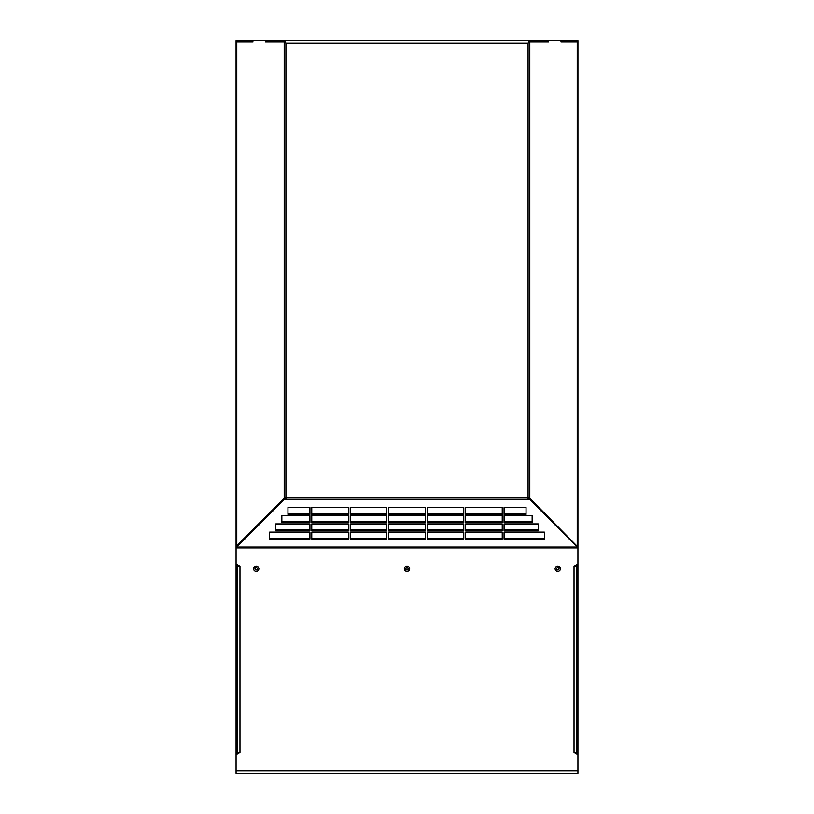 <?xml version="1.0" encoding="UTF-8"?>
<svg xmlns="http://www.w3.org/2000/svg" width="814" height="814" viewBox="0 0 814 814"><rect width="100%" height="100%" fill="white"/><g stroke="black" fill="none" stroke-linecap="round" stroke-linejoin="round"><path stroke-width="1.22" d="M236.671 546.398L236.06 546.398L236.06 547.924L236.772 546.194L236.772 547.059L284.544 499.287L285.907 499.287L285.907 497.558L528.093 497.558L528.093 499.287L529.456 499.287L529.456 498.422L528.093 498.422M560.999 41.921L560.999 40.7L577.94 40.7L577.94 41.921L560.999 41.921L577.94 41.921L577.94 547.924L577.228 546.194L577.228 547.059L529.456 499.287M388.685 507.519L425.315 507.519L425.315 514.428L388.685 514.428L388.685 507.519M388.685 532.122L425.315 532.122L425.315 539.031L388.685 539.031L388.685 532.122M388.685 523.921L425.315 523.921L425.315 530.83L388.685 530.83L388.685 523.921M275.743 530.83L309.931 530.83L309.931 523.921L275.743 523.921L275.743 530.83M281.848 522.629L309.931 522.629L309.931 515.72L281.848 515.72L281.848 522.629M309.931 514.428L309.931 507.519L287.953 507.519L287.953 514.428L309.931 514.428M350.224 507.519L350.224 514.428L386.853 514.428L386.853 507.519L350.224 507.519M311.762 507.519L311.762 514.428L348.392 514.428L348.392 507.519L311.762 507.519M350.224 515.72L350.224 522.629L386.853 522.629L386.853 515.72L350.224 515.72M311.762 515.72L311.762 522.629L348.392 522.629L348.392 515.72L311.762 515.72M350.224 523.921L350.224 530.83L386.853 530.83L386.853 523.921L350.224 523.921M311.762 523.921L311.762 530.83L348.392 530.83L348.392 523.921L311.762 523.921M350.224 532.122L350.224 539.031L386.853 539.031L386.853 532.122L350.224 532.122M311.762 532.122L311.762 539.031L348.392 539.031L348.392 532.122L311.762 532.122M309.931 532.122L269.638 532.122L269.638 539.031L309.931 539.031L309.931 532.122M504.07 532.122L544.363 532.122L544.363 539.031L504.07 539.031L504.07 532.122M502.238 532.122L502.238 539.031L465.608 539.031L465.608 532.122L502.238 532.122M463.777 532.122L463.777 539.031L427.147 539.031L427.147 532.122L463.777 532.122M502.238 523.921L502.238 530.83L465.608 530.83L465.608 523.921L502.238 523.921M463.777 523.921L463.777 530.83L427.147 530.83L427.147 523.921L463.777 523.921M502.238 515.72L502.238 522.629L465.608 522.629L465.608 515.72L502.238 515.72M463.777 515.72L463.777 522.629L427.147 522.629L427.147 515.72L463.777 515.72M502.238 507.519L502.238 514.428L465.608 514.428L465.608 507.519L502.238 507.519M463.777 507.519L463.777 514.428L427.147 514.428L427.147 507.519L463.777 507.519M504.07 514.428L504.07 507.519L526.048 507.519L526.048 514.428L504.07 514.428M532.153 522.629L504.07 522.629L504.07 515.72L532.153 515.72L532.153 522.629M538.258 530.83L504.07 530.83L504.07 523.921L538.258 523.921L538.258 530.83M388.685 515.72L425.315 515.72L425.315 522.629L388.685 522.629L388.685 515.72M284.544 499.287L284.544 498.422L285.907 498.422M388.685 513.563L425.315 513.563M388.685 521.764L425.315 521.764M388.685 529.965L425.315 529.965M275.743 529.965L309.931 529.965M281.848 521.764L309.931 521.764M287.953 513.563L309.931 513.563M350.224 513.563L386.853 513.563M311.762 513.563L348.392 513.563M350.224 521.764L386.853 521.764M311.762 521.764L348.392 521.764M350.224 529.965L386.853 529.965M311.762 529.965L348.392 529.965M350.224 538.166L386.853 538.166M311.762 538.166L348.392 538.166M269.638 538.166L309.931 538.166M544.363 538.166L504.07 538.166M502.238 538.166L465.608 538.166M463.777 538.166L427.147 538.166M502.238 529.965L465.608 529.965M463.777 529.965L427.147 529.965M502.238 521.764L465.608 521.764M463.777 521.764L427.147 521.764M502.238 513.563L465.608 513.563M463.777 513.563L427.147 513.563M526.048 513.563L504.07 513.563M532.153 521.764L504.07 521.764M538.258 529.965L504.07 529.965M388.685 538.166L425.315 538.166M560.999 40.7L284.686 40.7L284.686 41.921L285.907 43.142L284.188 41.921L285.907 43.142L284.686 40.7L265.73 40.7L265.73 41.921L282.458 41.921L282.458 40.7M529.314 41.921L528.093 43.142L529.812 41.921L528.093 43.142L529.314 40.7L529.314 41.921M252.788 40.7L252.788 41.921L253.001 40.7L236.06 40.7L236.06 41.921L236.772 41.921L236.06 41.921L236.06 546.398L284.188 498.28L285.907 497.558L284.188 498.28L284.188 41.921L265.517 41.921L265.73 40.7M252.788 41.921L236.772 41.921L236.772 545.685L237.637 545.685M531.542 40.7L531.542 41.921L548.27 41.921L548.27 40.7M577.94 547.924L236.06 547.924L236.772 547.059L577.228 547.059L577.94 547.924L577.94 754.802L574.033 752.543L576.475 752.543L576.475 753.957M236.06 547.924L236.06 773.3L577.94 773.3L577.94 754.802M237.525 753.957L237.525 566.239L239.967 566.239L236.06 563.98M236.06 754.802L239.967 752.543L237.525 752.543M576.475 752.543L576.475 566.239L574.033 566.239L577.94 563.98M238.746 753.245L238.746 752.543M575.254 753.245L575.254 752.543M528.093 497.558L529.812 498.28L528.093 497.558L528.093 43.142L285.907 43.142L285.907 497.558M561.212 40.7L561.212 41.921M577.33 546.398L529.812 498.28L529.812 41.921L548.483 41.921L548.483 40.7M576.719 564.682L576.719 754.09M576.363 545.685L577.228 545.685L577.228 40.7M253.001 41.921L236.772 41.921L236.772 40.7M253.001 40.7L265.517 40.7M237.281 564.682L237.281 754.09M528.093 499.287L285.907 499.287M236.06 770.858L577.94 770.858M239.967 566.239L239.967 752.543M574.033 566.239L574.033 752.543M555.128 568.783A2.666 2.666 0 0 1 557.794 566.117A2.666 2.666 0 0 1 560.459 568.783A2.666 2.666 0 0 1 557.794 571.448A2.666 2.666 0 0 1 555.128 568.783M404.334 568.783A2.666 2.666 0 0 1 407 566.117A2.666 2.666 0 0 1 409.666 568.783A2.666 2.666 0 0 1 407 571.448A2.666 2.666 0 0 1 404.334 568.783M253.541 568.783A2.666 2.666 0 0 1 256.207 566.117A2.666 2.666 0 0 1 258.872 568.783A2.666 2.666 0 0 1 256.207 571.448A2.666 2.666 0 0 1 253.541 568.783M559.055 568.783A1.262 1.262 0 0 0 557.794 567.521A1.262 1.262 0 0 0 556.532 568.783A1.262 1.262 0 0 0 557.794 570.044A1.262 1.262 0 0 0 559.055 568.783M556.766 568.783A1.028 1.028 0 0 0 557.794 569.81A1.028 1.028 0 0 0 558.821 568.783A1.028 1.028 0 0 0 557.794 567.755A1.028 1.028 0 0 0 556.766 568.783M408.262 568.783A1.262 1.262 0 0 0 407 567.521A1.262 1.262 0 0 0 405.738 568.783A1.262 1.262 0 0 0 407 570.044A1.262 1.262 0 0 0 408.262 568.783M405.972 568.783A1.028 1.028 0 0 0 407 569.81A1.028 1.028 0 0 0 408.028 568.783A1.028 1.028 0 0 0 407 567.755A1.028 1.028 0 0 0 405.972 568.783M257.468 568.783A1.262 1.262 0 0 0 256.207 567.521A1.262 1.262 0 0 0 254.945 568.783A1.262 1.262 0 0 0 256.207 570.044A1.262 1.262 0 0 0 257.468 568.783M255.179 568.783A1.028 1.028 0 0 0 256.207 569.81A1.028 1.028 0 0 0 257.234 568.783A1.028 1.028 0 0 0 256.207 567.755A1.028 1.028 0 0 0 255.179 568.783"/></g></svg>
